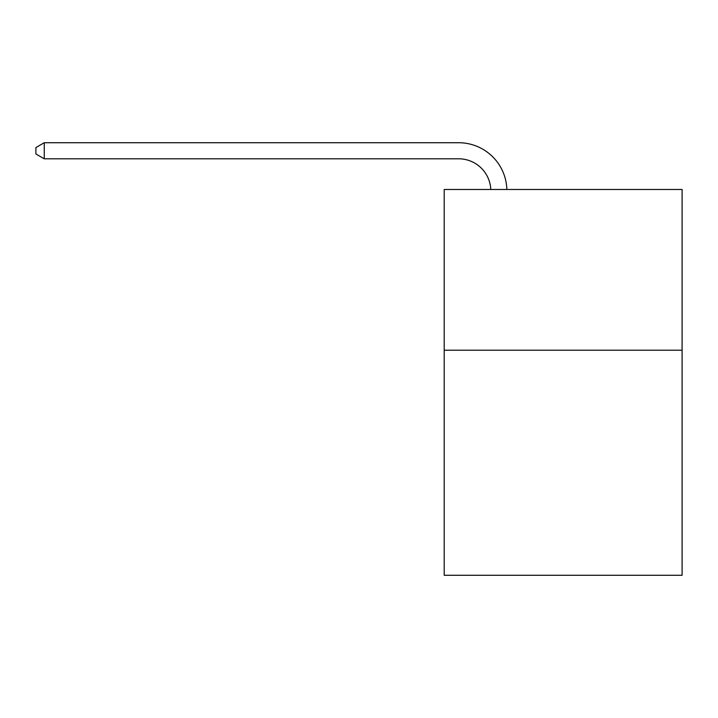 <?xml version="1.0" encoding="UTF-8"?>
<svg xmlns="http://www.w3.org/2000/svg" width="718" height="718" viewBox="0 0 718 718"><rect width="100%" height="100%" fill="white"/><g stroke="black" fill="none" stroke-linecap="round" stroke-linejoin="round"><path stroke-width="1.08" d="M682.1 350.222L682.1 575.271L444.2 575.271L444.2 189.48L682.1 189.48L682.1 350.222L444.2 350.222M458.658 158.804A32.148 32.148 0 0 1 490.78 189.48A32.148 32.148 0 0 0 458.658 158.804A32.148 32.148 0 0 1 490.78 189.48A32.148 32.148 0 0 0 458.658 158.804A32.148 32.148 0 0 1 490.78 189.48A32.148 32.148 0 0 0 458.658 158.804A32.148 32.148 0 0 1 490.78 189.48A32.148 32.148 0 0 0 458.658 158.804A32.148 32.148 0 0 1 490.78 189.48A32.148 32.148 0 0 0 458.658 158.804A32.148 32.148 0 0 1 490.78 189.48A32.148 32.148 0 0 0 458.658 158.804A32.148 32.148 0 0 1 490.78 189.48A32.148 32.148 0 0 0 458.658 158.804L44.256 158.804L35.9 153.984L35.9 147.558L44.256 142.729L458.658 142.729A48.223 48.223 0 0 1 506.863 189.48M44.256 158.804L44.256 142.729L458.658 142.729"/></g></svg>
